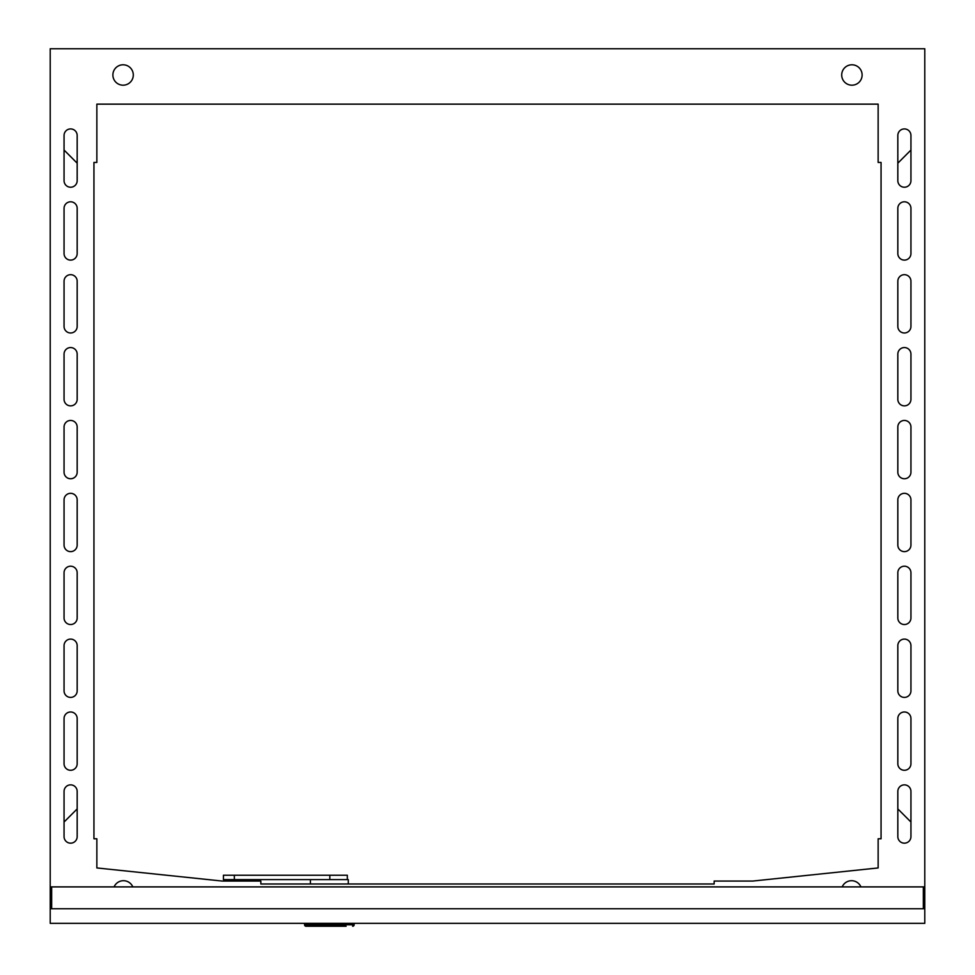 <?xml version="1.0" encoding="UTF-8"?>
<svg xmlns="http://www.w3.org/2000/svg" width="975" height="975" viewBox="0 0 975 975"><rect width="100%" height="100%" fill="white"/><g stroke="black" fill="none" stroke-linecap="round" stroke-linejoin="round"><path stroke-width="1.46" d="M51.663 908.761L51.663 886.897L923.337 886.897L923.337 908.761M50.213 908.761L924.787 908.761L924.787 923.337L50.213 923.337L50.213 886.897L51.663 886.897M924.787 908.761L924.787 886.897L923.337 886.897M310.391 879.608L310.391 883.984M347.319 879.608L347.319 875.233L234.329 875.233L234.329 879.608L348.294 879.608L348.294 883.984M346.113 926.25L306.028 926.25A1.462 1.462 0 0 1 304.566 924.787L304.566 923.337M354.12 923.337L354.12 924.787A1.462 1.462 0 0 1 352.67 926.25A1.462 1.462 0 0 0 354.12 924.787L352.67 924.787L352.67 923.337M306.028 923.337L306.028 924.787L304.566 924.787A1.462 1.462 0 0 0 306.028 926.25L312.585 926.25L313.316 925.519M315.498 926.25L343.188 926.25L315.498 926.25L343.188 926.25L315.498 926.25L314.767 925.519M343.188 926.25L343.919 925.519M234.329 875.233L223.421 875.233L223.421 879.608L234.329 879.608M329.83 875.233L329.83 879.608M123.094 85.191A10.201 10.201 0 0 0 133.295 74.99A10.201 10.201 0 0 0 123.094 64.789A10.201 10.201 0 0 0 112.881 74.99A10.201 10.201 0 0 0 123.094 85.191M851.906 85.191A10.201 10.201 0 0 0 862.119 74.99A10.201 10.201 0 0 0 851.906 64.789A10.201 10.201 0 0 0 841.705 74.99A10.201 10.201 0 0 0 851.906 85.191M77.171 763.717A6.557 6.557 0 0 1 70.614 770.287A6.557 6.557 0 0 1 64.058 763.717A6.557 6.557 0 0 0 70.614 770.287A6.557 6.557 0 0 0 77.171 763.717L77.171 718.538A6.557 6.557 0 0 0 70.614 711.982A6.557 6.557 0 0 0 64.058 718.538L64.058 763.717A6.557 6.557 0 0 0 70.614 770.287A6.557 6.557 0 0 0 77.171 763.717A6.557 6.557 0 0 1 70.614 770.287A6.557 6.557 0 0 1 64.058 763.717L64.058 718.538A6.557 6.557 0 0 1 70.614 711.982A6.557 6.557 0 0 1 77.171 718.538A6.557 6.557 0 0 0 70.614 711.982A6.557 6.557 0 0 0 64.058 718.538A6.557 6.557 0 0 1 70.614 711.982A6.557 6.557 0 0 1 77.171 718.538M77.171 690.836A6.557 6.557 0 0 1 70.614 697.405A6.557 6.557 0 0 1 64.058 690.836A6.557 6.557 0 0 0 70.614 697.405A6.557 6.557 0 0 0 77.171 690.836L77.171 645.657A6.557 6.557 0 0 0 70.614 639.1A6.557 6.557 0 0 0 64.058 645.657L64.058 690.836A6.557 6.557 0 0 0 70.614 697.405A6.557 6.557 0 0 0 77.171 690.836A6.557 6.557 0 0 1 70.614 697.405A6.557 6.557 0 0 1 64.058 690.836L64.058 645.657A6.557 6.557 0 0 1 70.614 639.1A6.557 6.557 0 0 1 77.171 645.657A6.557 6.557 0 0 0 70.614 639.1A6.557 6.557 0 0 0 64.058 645.657A6.557 6.557 0 0 1 70.614 639.1A6.557 6.557 0 0 1 77.171 645.657M77.171 617.955A6.557 6.557 0 0 1 70.614 624.524A6.557 6.557 0 0 1 64.058 617.955A6.557 6.557 0 0 0 70.614 624.524A6.557 6.557 0 0 0 77.171 617.955L77.171 572.776A6.557 6.557 0 0 0 70.614 566.207A6.557 6.557 0 0 0 64.058 572.776L64.058 617.955A6.557 6.557 0 0 0 70.614 624.524A6.557 6.557 0 0 0 77.171 617.955A6.557 6.557 0 0 1 70.614 624.524A6.557 6.557 0 0 1 64.058 617.955L64.058 572.776A6.557 6.557 0 0 1 70.614 566.207A6.557 6.557 0 0 1 77.171 572.776A6.557 6.557 0 0 0 70.614 566.207A6.557 6.557 0 0 0 64.058 572.776A6.557 6.557 0 0 1 70.614 566.207A6.557 6.557 0 0 1 77.171 572.776M77.171 545.074A6.557 6.557 0 0 1 70.614 551.631A6.557 6.557 0 0 1 64.058 545.074A6.557 6.557 0 0 0 70.614 551.631A6.557 6.557 0 0 0 77.171 545.074L77.171 499.895A6.557 6.557 0 0 0 70.614 493.326A6.557 6.557 0 0 0 64.058 499.895L64.058 545.074A6.557 6.557 0 0 0 70.614 551.631A6.557 6.557 0 0 0 77.171 545.074A6.557 6.557 0 0 1 70.614 551.631A6.557 6.557 0 0 1 64.058 545.074L64.058 499.895A6.557 6.557 0 0 1 70.614 493.326A6.557 6.557 0 0 1 77.171 499.895A6.557 6.557 0 0 0 70.614 493.326A6.557 6.557 0 0 0 64.058 499.895A6.557 6.557 0 0 1 70.614 493.326A6.557 6.557 0 0 1 77.171 499.895M77.171 399.311A6.557 6.557 0 0 1 70.614 405.868A6.557 6.557 0 0 1 64.058 399.311A6.557 6.557 0 0 0 70.614 405.868A6.557 6.557 0 0 0 77.171 399.311L77.171 354.12A6.557 6.557 0 0 0 70.614 347.563A6.557 6.557 0 0 0 64.058 354.12L64.058 399.311A6.557 6.557 0 0 0 70.614 405.868A6.557 6.557 0 0 0 77.171 399.311A6.557 6.557 0 0 1 70.614 405.868A6.557 6.557 0 0 1 64.058 399.311L64.058 354.12A6.557 6.557 0 0 1 70.614 347.563A6.557 6.557 0 0 1 77.171 354.12A6.557 6.557 0 0 0 70.614 347.563A6.557 6.557 0 0 0 64.058 354.12A6.557 6.557 0 0 1 70.614 347.563A6.557 6.557 0 0 1 77.171 354.12M77.171 326.43A6.557 6.557 0 0 1 70.614 332.987A6.557 6.557 0 0 1 64.058 326.43A6.557 6.557 0 0 0 70.614 332.987A6.557 6.557 0 0 0 77.171 326.43L77.171 281.239A6.557 6.557 0 0 0 70.614 274.682A6.557 6.557 0 0 0 64.058 281.239L64.058 326.43A6.557 6.557 0 0 0 70.614 332.987A6.557 6.557 0 0 0 77.171 326.43A6.557 6.557 0 0 1 70.614 332.987A6.557 6.557 0 0 1 64.058 326.43L64.058 281.239A6.557 6.557 0 0 1 70.614 274.682A6.557 6.557 0 0 1 77.171 281.239A6.557 6.557 0 0 0 70.614 274.682A6.557 6.557 0 0 0 64.058 281.239A6.557 6.557 0 0 1 70.614 274.682A6.557 6.557 0 0 1 77.171 281.239M77.171 253.549A6.557 6.557 0 0 1 70.614 260.106A6.557 6.557 0 0 1 64.058 253.549A6.557 6.557 0 0 0 70.614 260.106A6.557 6.557 0 0 0 77.171 253.549L77.171 208.358A6.557 6.557 0 0 0 70.614 201.801A6.557 6.557 0 0 0 64.058 208.358L64.058 253.549A6.557 6.557 0 0 0 70.614 260.106A6.557 6.557 0 0 0 77.171 253.549A6.557 6.557 0 0 1 70.614 260.106A6.557 6.557 0 0 1 64.058 253.549L64.058 208.358A6.557 6.557 0 0 1 70.614 201.801A6.557 6.557 0 0 1 77.171 208.358A6.557 6.557 0 0 0 70.614 201.801A6.557 6.557 0 0 0 64.058 208.358A6.557 6.557 0 0 1 70.614 201.801A6.557 6.557 0 0 1 77.171 208.358M77.171 180.668A6.557 6.557 0 0 1 70.614 187.224A6.557 6.557 0 0 1 64.058 180.668A6.557 6.557 0 0 0 70.614 187.224A6.557 6.557 0 0 0 77.171 180.668L77.171 135.476A6.557 6.557 0 0 0 70.614 128.919A6.557 6.557 0 0 0 64.058 135.476L64.058 180.668A6.557 6.557 0 0 0 70.614 187.224A6.557 6.557 0 0 0 77.171 180.668A6.557 6.557 0 0 1 70.614 187.224A6.557 6.557 0 0 1 64.058 180.668L64.058 150.053L77.171 163.178M77.171 472.192A6.557 6.557 0 0 1 70.614 478.749A6.557 6.557 0 0 1 64.058 472.192A6.557 6.557 0 0 0 70.614 478.749A6.557 6.557 0 0 0 77.171 472.192L77.171 427.013A6.557 6.557 0 0 0 70.614 420.444A6.557 6.557 0 0 0 64.058 427.013L64.058 472.192A6.557 6.557 0 0 0 70.614 478.749A6.557 6.557 0 0 0 77.171 472.192A6.557 6.557 0 0 1 70.614 478.749A6.557 6.557 0 0 1 64.058 472.192L64.058 427.013A6.557 6.557 0 0 1 70.614 420.444A6.557 6.557 0 0 1 77.171 427.013A6.557 6.557 0 0 0 70.614 420.444A6.557 6.557 0 0 0 64.058 427.013A6.557 6.557 0 0 1 70.614 420.444A6.557 6.557 0 0 1 77.171 427.013M77.171 791.42A6.557 6.557 0 0 0 70.614 784.863A6.557 6.557 0 0 0 64.058 791.42A6.557 6.557 0 0 1 70.614 784.863A6.557 6.557 0 0 1 77.171 791.42A6.557 6.557 0 0 0 70.614 784.863A6.557 6.557 0 0 0 64.058 791.42L64.058 836.611A6.557 6.557 0 0 0 70.614 843.168A6.557 6.557 0 0 0 77.171 836.611L77.171 791.42A6.557 6.557 0 0 0 70.614 784.863A6.557 6.557 0 0 0 64.058 791.42L64.058 822.035L77.171 808.909M897.829 208.358A6.557 6.557 0 0 1 904.386 201.801A6.557 6.557 0 0 1 910.943 208.358A6.557 6.557 0 0 0 904.386 201.801A6.557 6.557 0 0 0 897.829 208.358L897.829 253.549A6.557 6.557 0 0 0 904.386 260.106A6.557 6.557 0 0 0 910.943 253.549L910.943 208.358A6.557 6.557 0 0 0 904.386 201.801A6.557 6.557 0 0 0 897.829 208.358A6.557 6.557 0 0 1 904.386 201.801A6.557 6.557 0 0 1 910.943 208.358L910.943 253.549A6.557 6.557 0 0 1 904.386 260.106A6.557 6.557 0 0 1 897.829 253.549A6.557 6.557 0 0 0 904.386 260.106A6.557 6.557 0 0 0 910.943 253.549M897.829 281.239A6.557 6.557 0 0 1 904.386 274.682A6.557 6.557 0 0 1 910.943 281.239A6.557 6.557 0 0 0 904.386 274.682A6.557 6.557 0 0 0 897.829 281.239L897.829 326.43A6.557 6.557 0 0 0 904.386 332.987A6.557 6.557 0 0 0 910.943 326.43L910.943 281.239A6.557 6.557 0 0 0 904.386 274.682A6.557 6.557 0 0 0 897.829 281.239A6.557 6.557 0 0 1 904.386 274.682A6.557 6.557 0 0 1 910.943 281.239L910.943 326.43A6.557 6.557 0 0 1 904.386 332.987A6.557 6.557 0 0 1 897.829 326.43A6.557 6.557 0 0 0 904.386 332.987A6.557 6.557 0 0 0 910.943 326.43M897.829 354.12A6.557 6.557 0 0 1 904.386 347.563A6.557 6.557 0 0 1 910.943 354.12A6.557 6.557 0 0 0 904.386 347.563A6.557 6.557 0 0 0 897.829 354.12L897.829 399.311A6.557 6.557 0 0 0 904.386 405.868A6.557 6.557 0 0 0 910.943 399.311L910.943 354.12A6.557 6.557 0 0 0 904.386 347.563A6.557 6.557 0 0 0 897.829 354.12A6.557 6.557 0 0 1 904.386 347.563A6.557 6.557 0 0 1 910.943 354.12L910.943 399.311A6.557 6.557 0 0 1 904.386 405.868A6.557 6.557 0 0 1 897.829 399.311A6.557 6.557 0 0 0 904.386 405.868A6.557 6.557 0 0 0 910.943 399.311M897.829 427.013A6.557 6.557 0 0 1 904.386 420.444A6.557 6.557 0 0 1 910.943 427.013A6.557 6.557 0 0 0 904.386 420.444A6.557 6.557 0 0 0 897.829 427.013L897.829 472.192A6.557 6.557 0 0 0 904.386 478.749A6.557 6.557 0 0 0 910.943 472.192L910.943 427.013A6.557 6.557 0 0 0 904.386 420.444A6.557 6.557 0 0 0 897.829 427.013A6.557 6.557 0 0 1 904.386 420.444A6.557 6.557 0 0 1 910.943 427.013L910.943 472.192A6.557 6.557 0 0 1 904.386 478.749A6.557 6.557 0 0 1 897.829 472.192A6.557 6.557 0 0 0 904.386 478.749A6.557 6.557 0 0 0 910.943 472.192M897.829 572.776A6.557 6.557 0 0 1 904.386 566.207A6.557 6.557 0 0 1 910.943 572.776A6.557 6.557 0 0 0 904.386 566.207A6.557 6.557 0 0 0 897.829 572.776L897.829 617.955A6.557 6.557 0 0 0 904.386 624.524A6.557 6.557 0 0 0 910.943 617.955L910.943 572.776A6.557 6.557 0 0 0 904.386 566.207A6.557 6.557 0 0 0 897.829 572.776A6.557 6.557 0 0 1 904.386 566.207A6.557 6.557 0 0 1 910.943 572.776L910.943 617.955A6.557 6.557 0 0 1 904.386 624.524A6.557 6.557 0 0 1 897.829 617.955A6.557 6.557 0 0 0 904.386 624.524A6.557 6.557 0 0 0 910.943 617.955M897.829 645.657A6.557 6.557 0 0 1 904.386 639.1A6.557 6.557 0 0 1 910.943 645.657A6.557 6.557 0 0 0 904.386 639.1A6.557 6.557 0 0 0 897.829 645.657L897.829 690.836A6.557 6.557 0 0 0 904.386 697.405A6.557 6.557 0 0 0 910.943 690.836L910.943 645.657A6.557 6.557 0 0 0 904.386 639.1A6.557 6.557 0 0 0 897.829 645.657A6.557 6.557 0 0 1 904.386 639.1A6.557 6.557 0 0 1 910.943 645.657L910.943 690.836A6.557 6.557 0 0 1 904.386 697.405A6.557 6.557 0 0 1 897.829 690.836A6.557 6.557 0 0 0 904.386 697.405A6.557 6.557 0 0 0 910.943 690.836M897.829 718.538A6.557 6.557 0 0 1 904.386 711.982A6.557 6.557 0 0 1 910.943 718.538A6.557 6.557 0 0 0 904.386 711.982A6.557 6.557 0 0 0 897.829 718.538L897.829 763.717A6.557 6.557 0 0 0 904.386 770.287A6.557 6.557 0 0 0 910.943 763.717L910.943 718.538A6.557 6.557 0 0 0 904.386 711.982A6.557 6.557 0 0 0 897.829 718.538A6.557 6.557 0 0 1 904.386 711.982A6.557 6.557 0 0 1 910.943 718.538L910.943 763.717A6.557 6.557 0 0 1 904.386 770.287A6.557 6.557 0 0 1 897.829 763.717A6.557 6.557 0 0 0 904.386 770.287A6.557 6.557 0 0 0 910.943 763.717M897.829 791.42A6.557 6.557 0 0 1 904.386 784.863A6.557 6.557 0 0 1 910.943 791.42A6.557 6.557 0 0 0 904.386 784.863A6.557 6.557 0 0 0 897.829 791.42L897.829 836.611A6.557 6.557 0 0 0 904.386 843.168A6.557 6.557 0 0 0 910.943 836.611L910.943 791.42A6.557 6.557 0 0 0 904.386 784.863A6.557 6.557 0 0 0 897.829 791.42A6.557 6.557 0 0 1 904.386 784.863A6.557 6.557 0 0 1 910.943 791.42L910.943 822.035L897.829 808.909M897.829 499.895A6.557 6.557 0 0 1 904.386 493.326A6.557 6.557 0 0 1 910.943 499.895A6.557 6.557 0 0 0 904.386 493.326A6.557 6.557 0 0 0 897.829 499.895L897.829 545.074A6.557 6.557 0 0 0 904.386 551.631A6.557 6.557 0 0 0 910.943 545.074L910.943 499.895A6.557 6.557 0 0 0 904.386 493.326A6.557 6.557 0 0 0 897.829 499.895A6.557 6.557 0 0 1 904.386 493.326A6.557 6.557 0 0 1 910.943 499.895L910.943 545.074A6.557 6.557 0 0 1 904.386 551.631A6.557 6.557 0 0 1 897.829 545.074A6.557 6.557 0 0 0 904.386 551.631A6.557 6.557 0 0 0 910.943 545.074M910.943 180.668A6.557 6.557 0 0 1 904.386 187.224A6.557 6.557 0 0 1 897.829 180.668A6.557 6.557 0 0 0 904.386 187.224A6.557 6.557 0 0 0 910.943 180.668L910.943 135.476A6.557 6.557 0 0 0 904.386 128.919A6.557 6.557 0 0 0 897.829 135.476L897.829 180.668A6.557 6.557 0 0 0 904.386 187.224A6.557 6.557 0 0 0 910.943 180.668L910.943 150.053L897.829 163.178M132.832 886.897A10.201 10.201 0 0 0 114.075 886.897M842.168 886.897A10.201 10.201 0 0 1 860.925 886.897M924.787 886.897L924.787 48.75L50.213 48.75L50.213 886.897M93.941 162.447L96.854 162.447L96.854 104.142L878.146 104.142L878.146 162.447L881.059 162.447L881.059 838.793L878.146 838.793L878.146 867.945L752.785 881.059L714.163 881.059L714.163 883.984L260.837 883.984L260.837 881.059L222.215 881.059L96.854 867.945L96.854 838.793L93.941 838.793L93.941 162.447L93.941 838.793M881.059 838.793L881.059 162.447M904.386 187.224A6.557 6.557 0 0 1 897.829 180.668M904.386 260.106A6.557 6.557 0 0 1 897.829 253.549M904.386 332.987A6.557 6.557 0 0 1 897.829 326.43M904.386 405.868A6.557 6.557 0 0 1 897.829 399.311M904.386 478.749A6.557 6.557 0 0 1 897.829 472.192M904.386 624.524A6.557 6.557 0 0 1 897.829 617.955M904.386 697.405A6.557 6.557 0 0 1 897.829 690.836M904.386 770.287A6.557 6.557 0 0 1 897.829 763.717M904.386 551.631A6.557 6.557 0 0 1 897.829 545.074M306.028 926.25L306.028 924.787L352.67 924.787L352.67 926.25"/></g></svg>
